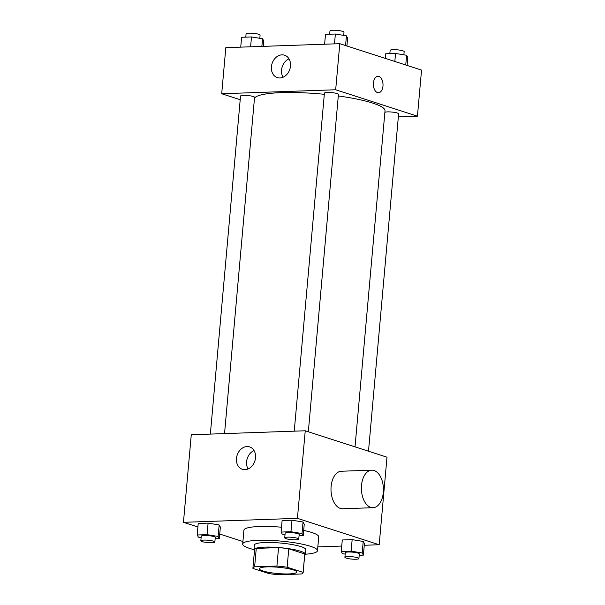 <?xml version="1.0" encoding="UTF-8"?>
<svg xmlns="http://www.w3.org/2000/svg" width="605" height="605" viewBox="0 0 605 605"><rect width="100%" height="100%" fill="white"/><g stroke="black" fill="none" stroke-linecap="round" stroke-linejoin="round"><path stroke-width="0.91" d="M293.228 569.872A18.778 3.161 5.1 0 1 296.73 572.073A18.778 3.161 5.1 0 1 277.748 573.548A18.778 3.161 5.1 0 1 259.326 568.73A18.778 3.161 5.1 0 1 272.439 566.893A18.778 3.161 5.1 0 1 293.228 569.872M276.916 566.053L254.622 566.832A25.213 4.243 5.1 0 0 252.913 568.163A25.213 4.243 5.1 0 0 252.935 568.413L268.93 573.578A25.213 4.243 5.1 0 0 279.147 574.75L301.441 573.971A25.213 4.243 5.1 0 0 303.143 572.64A25.213 4.243 5.1 0 0 303.12 572.39L287.133 567.225A25.213 4.243 5.1 0 0 276.916 566.053L278.557 547.616L256.263 548.395L254.622 566.832M303.12 572.39L304.769 553.953L288.774 548.788L287.133 567.225M304.769 553.953A25.213 4.243 5.1 0 1 304.784 554.21L303.143 572.64M252.913 568.163L254.561 549.726A25.213 4.243 5.1 0 1 256.263 548.395M278.557 547.616A25.213 4.243 5.1 0 1 288.774 548.788M304.708 555.133A25.811 4.341 -174.9 0 0 305.389 554.263A25.811 4.341 -174.9 0 0 280.062 547.646A25.811 4.341 -174.9 0 0 253.964 549.673A25.811 4.341 -174.9 0 0 254.478 550.656M253.964 549.673L254.372 545.067A25.811 4.341 5.1 0 1 272.394 542.534A25.811 4.341 5.1 0 1 300.98 546.633A25.811 4.341 5.1 0 1 305.797 549.65L305.389 554.263M253.964 549.635A37.548 6.315 5.1 0 1 242.688 544.024A37.548 6.315 5.1 0 1 268.9 540.341A37.548 6.315 5.1 0 1 310.478 546.3A37.548 6.315 5.1 0 1 317.481 550.694A37.548 6.315 5.1 0 1 305.389 554.218M303.687 530.396A37.548 6.315 5.1 0 1 311.711 532.476A37.548 6.315 5.1 0 1 318.722 536.869L317.481 550.694M242.688 544.024L243.921 530.199A37.548 6.315 5.1 0 1 281.514 527.212M215.153 538.752L219.328 538.609L220.356 527.091L219.161 524.936L208.097 523.128L198.221 523.469L197.192 534.994L198.395 537.142L201.125 537.588M364.263 545.271L379.184 544.75L297.433 518.341L183.451 522.319L197.911 526.985M219.736 534.034L242.907 541.52M317.822 546.89L341.734 546.058M359.211 555.261L363.386 555.118L364.414 543.6L363.219 541.445L352.148 539.637L342.279 539.978L341.25 551.503L342.445 553.651L345.183 554.097M299.044 535.826L303.218 535.682L304.247 524.164L303.045 522.009L291.981 520.202L282.112 520.55L281.083 532.067L282.278 534.223L285.008 534.669M183.451 522.319L191.271 434.761L305.245 430.783L386.996 457.191L379.184 544.75M305.245 430.783L297.433 518.341M255.522 457.788A11.775 9.325 107.9 0 1 242.378 469.321A11.775 9.325 107.9 0 1 237.122 455.255A11.775 9.325 107.9 0 1 249.615 446.913A11.775 9.325 107.9 0 1 255.522 457.788M373.066 507.701L342.672 508.76A18.778 11.011 -92 0 1 331.011 490.383A18.778 11.011 -92 0 1 341.364 471.234L371.757 470.176A18.778 11.011 -92 0 1 374.056 470.508A18.778 11.011 -92 0 1 383.419 490.519A18.778 11.011 -92 0 1 373.066 507.701A18.778 11.011 -92 0 1 361.404 489.324A18.778 11.011 -92 0 1 371.757 470.176M248.095 468.951A11.775 9.325 107.9 0 1 254.032 450.559M338.301 95.953A65.711 11.049 5.1 0 1 372.756 103.107A65.711 11.049 5.1 0 1 385.014 110.798L355.022 446.861M254.478 98.139A65.711 11.049 5.1 0 1 324.31 94.304M308.331 431.781L338.437 94.403A7.041 1.187 -174.9 0 0 331.532 92.603A7.041 1.187 -174.9 0 0 324.416 93.155L294.249 431.168M384.886 112.288A7.041 1.187 5.1 0 1 390.452 111.94A7.041 1.187 5.1 0 1 397.296 113.014A7.041 1.187 5.1 0 1 398.612 113.838L368.498 451.217M210.359 434.095L240.525 96.074A7.041 1.187 5.1 0 1 245.441 95.386A7.041 1.187 5.1 0 1 253.238 96.505A7.041 1.187 5.1 0 1 254.554 97.329L224.538 433.603M398.34 116.841L417.435 116.175L335.677 89.767L221.702 93.745L240.2 99.719M221.702 93.745L225.816 47.659L339.791 43.689L421.549 70.089L417.435 116.175M339.791 43.689L335.677 89.767M290.483 66.081A11.775 9.325 107.9 0 1 277.332 77.614A11.775 9.325 107.9 0 1 272.076 63.54A11.775 9.325 107.9 0 1 284.569 55.206A11.775 9.325 107.9 0 1 290.483 66.081M377.913 76.328A8.213 4.817 -92 0 1 378.919 76.472A8.213 4.817 -92 0 1 383.018 85.229A8.213 4.817 -92 0 1 378.488 92.746A8.213 4.817 -92 0 1 373.383 84.708A8.213 4.817 -92 0 1 377.913 76.328A8.213 4.817 -92 0 1 378.919 76.472A8.213 4.817 -92 0 1 383.018 85.229A8.213 4.817 -92 0 1 378.488 92.746M283.049 77.243A11.775 9.325 107.9 0 1 288.993 58.851M346.922 45.988L347.633 37.986L346.438 35.831L335.374 34.024L325.498 34.364L324.62 44.218M346.438 35.831L345.568 45.549M335.374 34.024L334.489 43.87M329.672 34.22L329.967 30.938A7.041 1.187 5.1 0 1 334.883 30.25A7.041 1.187 5.1 0 1 342.68 31.369A7.041 1.187 5.1 0 1 343.988 32.194L343.708 35.385M263.266 46.351L263.75 40.906L262.555 38.758L251.483 36.943L241.614 37.291L240.737 47.137M262.555 38.758L261.867 46.404M251.483 36.943L250.606 46.797M245.789 37.147L246.084 33.865A7.041 1.187 5.1 0 1 250.999 33.177A7.041 1.187 5.1 0 1 258.789 34.288A7.041 1.187 5.1 0 1 260.105 35.113L259.817 38.312M407.089 65.423L407.808 57.414L406.605 55.267L395.541 53.459L385.672 53.8L385.264 58.375M406.605 55.267L405.743 64.985M395.541 53.459L394.823 61.46M389.847 53.656L390.134 50.374A7.041 1.187 5.1 0 1 395.05 49.686A7.041 1.187 5.1 0 1 402.847 50.805A7.041 1.187 5.1 0 1 404.163 51.629L403.875 54.821M303.218 535.682L302.016 533.534L290.952 531.719L281.083 532.067M284.728 537.86L285.137 533.247A7.041 1.187 5.1 0 1 290.052 532.559A7.041 1.187 5.1 0 1 297.849 533.678A7.041 1.187 5.1 0 1 299.157 534.502L298.749 539.108A7.041 1.187 5.1 0 1 291.633 539.66A7.041 1.187 5.1 0 1 284.728 537.86A7.041 1.187 5.1 0 1 289.644 537.164A7.041 1.187 5.1 0 1 297.433 538.284A7.041 1.187 5.1 0 1 298.749 539.108M304.247 524.164L303.045 522.009L302.016 533.534M303.045 522.009L291.981 520.202L290.952 531.719M291.981 520.202L282.112 520.55M219.328 538.609L218.133 536.453L207.069 534.646L197.192 534.994M200.837 540.779L201.253 536.174A7.041 1.187 5.1 0 1 206.169 535.486A7.041 1.187 5.1 0 1 213.958 536.605A7.041 1.187 5.1 0 1 215.274 537.429L214.866 542.035A7.041 1.187 5.1 0 1 207.749 542.587A7.041 1.187 5.1 0 1 200.837 540.779A7.041 1.187 5.1 0 1 205.753 540.091A7.041 1.187 5.1 0 1 213.55 541.21A7.041 1.187 5.1 0 1 214.866 542.035M220.356 527.091L219.161 524.936L218.133 536.453M219.161 524.936L208.097 523.128L207.069 534.646M208.097 523.128L198.221 523.469M363.386 555.118L362.191 552.962L351.119 551.155L341.25 551.503M344.895 557.296L345.304 552.683A7.041 1.187 5.1 0 1 350.219 551.994A7.041 1.187 5.1 0 1 358.016 553.114A7.041 1.187 5.1 0 1 359.332 553.938L358.916 558.544A7.041 1.187 5.1 0 1 351.8 559.096A7.041 1.187 5.1 0 1 344.895 557.296A7.041 1.187 5.1 0 1 349.811 556.6A7.041 1.187 5.1 0 1 357.608 557.719A7.041 1.187 5.1 0 1 358.916 558.544M364.414 543.6L363.219 541.445L362.191 552.962M363.219 541.445L352.148 539.637L351.119 551.155M352.148 539.637L342.279 539.978"/></g></svg>
